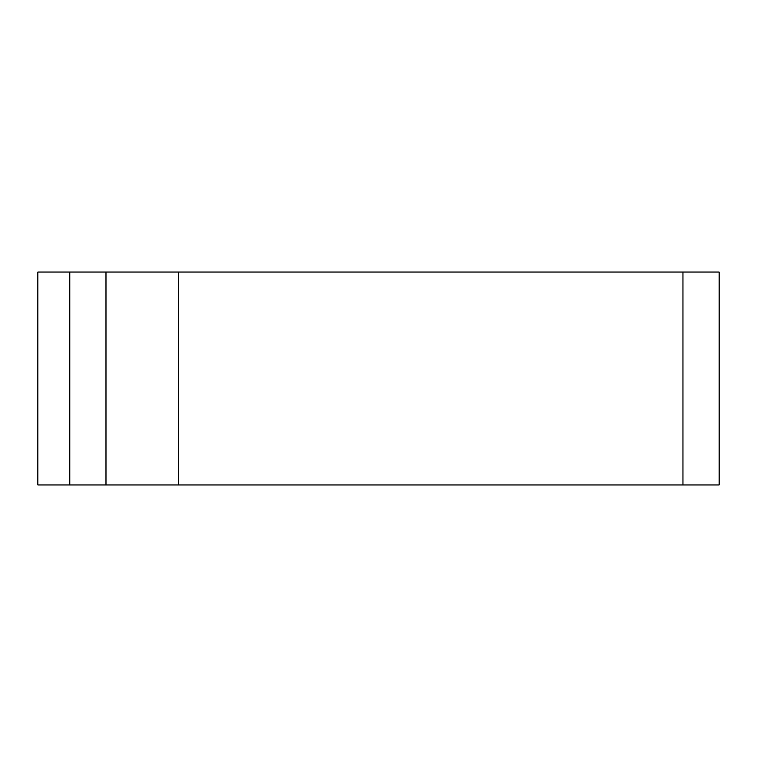 <?xml version="1.0" encoding="UTF-8"?>
<svg xmlns="http://www.w3.org/2000/svg" width="757" height="757" viewBox="0 0 757 757"><rect width="100%" height="100%" fill="white"/><g stroke="black" fill="none" stroke-linecap="round" stroke-linejoin="round"><path stroke-width="1.14" d="M178.368 272.047L37.85 272.047L37.85 484.953L719.15 484.953L719.15 272.047L178.368 272.047L178.368 484.953M105.98 272.047L105.98 484.953L105.98 272.047M682.956 272.047L682.956 484.953M69.786 272.047L69.786 484.953"/></g></svg>

